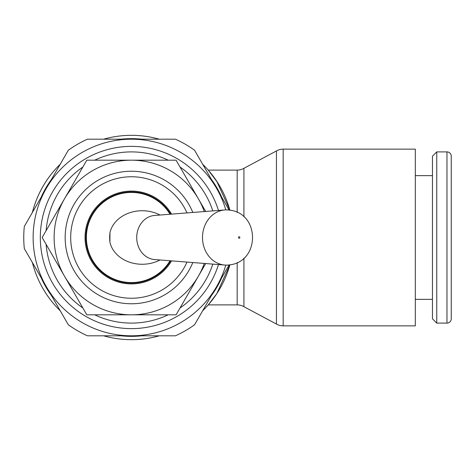 <?xml version="1.0" encoding="UTF-8"?>
<svg xmlns="http://www.w3.org/2000/svg" width="475" height="475" viewBox="0 0 475 475"><rect width="100%" height="100%" fill="white"/><g stroke="black" fill="none" stroke-linecap="round" stroke-linejoin="round"><path stroke-width="0.71" d="M171.54 214.124A46.413 46.413 0 0 0 85.031 237.5A46.413 46.413 0 0 0 171.54 260.876M186.996 212.913A60.752 60.752 0 0 0 70.692 237.5A60.752 60.752 0 0 0 186.996 262.087M218.464 210.449A91.129 91.129 0 0 0 40.316 237.5A91.129 91.129 0 0 0 218.464 264.551M212.806 210.888A85.601 85.601 0 0 0 180.037 167.022M168.18 160.182A85.601 85.601 0 0 0 94.709 160.182M82.852 167.022A85.601 85.601 0 0 0 46.117 230.654M217.402 182.269L208.246 170.115L216.778 181.313L229.894 210.182A102.173 102.173 0 0 0 202.659 164.237M159.285 139.193A102.173 102.173 0 0 0 103.603 139.193M60.23 164.237A102.173 102.173 0 0 0 32.389 212.456M221.795 197.386A98.859 98.859 0 0 0 211.363 179.312M141.877 139.193A98.859 98.859 0 0 0 121.012 139.193M51.526 179.312A98.859 98.859 0 0 0 41.093 197.386M229.116 210.063L216.582 188.349A98.307 98.307 0 0 1 225.797 209.897M33.137 237.5A98.307 98.307 0 0 1 46.307 188.349L24.32 226.433A107.694 107.694 0 0 0 24.32 248.567L46.307 286.651A98.307 98.307 0 0 1 33.137 237.5M283.177 149.138L415.31 149.138L415.31 325.862L283.177 325.862A13.478 13.478 0 0 1 276.438 324.057L276.438 150.943A13.478 13.478 0 0 1 283.177 149.138L283.177 325.862M243.918 258.079L243.918 306.69L276.438 324.057M243.918 216.921L243.918 168.31A13.478 13.478 0 0 1 237.179 170.115L237.179 212.444M237.179 262.556L237.179 304.885A13.478 13.478 0 0 1 243.918 306.69M237.179 304.885L208.246 304.885L216.778 293.687L229.894 264.818A102.173 102.173 0 0 1 202.659 310.763M446.969 323.101A4.281 4.281 0 0 0 451.25 318.826L451.25 156.174A4.281 4.281 0 0 0 446.969 151.899L446.969 323.101L436.751 323.101L436.751 151.899L446.969 151.899M436.751 151.899L432.47 156.174L432.47 318.826L436.751 323.101M226.415 265.115A27.615 23.916 90 0 0 229.449 264.89C260.205 261.79 260.211 213.21 229.449 210.11A27.615 23.916 90 0 0 226.415 209.885A27.615 23.916 90 0 0 224.794 209.95A27.615 23.916 90 0 0 202.498 237.5A27.615 23.916 90 0 0 224.794 265.05A27.615 23.916 90 0 0 226.415 265.115M239.845 237.5A0.778 0.671 90 0 0 238.498 237.5A0.778 0.671 90 0 0 239.845 237.5M224.794 209.95L154.553 215.46A22.093 19.131 90 0 0 136.717 237.5A22.093 19.131 90 0 0 154.553 259.54L224.794 265.05M160.01 259.967A32.781 26.766 180 0 1 109.933 242.214L109.933 232.786A32.781 26.766 180 0 1 160.01 215.033M46.307 188.349A98.307 98.307 0 0 1 216.582 188.349L194.59 150.26A107.694 107.694 0 0 0 175.423 139.193L87.465 139.193A107.694 107.694 0 0 0 68.299 150.26L46.307 188.349M131.444 335.807A98.307 98.307 0 0 1 46.307 286.651L68.299 324.74A107.694 107.694 0 0 0 87.465 335.807L175.423 335.807A107.694 107.694 0 0 0 194.59 324.74L216.582 286.651A98.307 98.307 0 0 1 131.444 335.807M225.797 265.103A98.307 98.307 0 0 1 216.582 286.651L229.116 264.937M32.389 262.544A102.173 102.173 0 0 0 60.23 310.763M103.603 335.807A102.173 102.173 0 0 0 159.285 335.807M41.093 277.614A98.859 98.859 0 0 0 51.526 295.688M121.012 335.807A98.859 98.859 0 0 0 141.877 335.807M211.363 295.688A98.859 98.859 0 0 0 221.795 277.614M46.117 244.346A85.601 85.601 0 0 0 82.852 307.978M94.709 314.818A85.601 85.601 0 0 0 168.18 314.818M180.037 307.978A85.601 85.601 0 0 0 212.806 264.112M192.803 212.462A66.274 66.274 0 0 0 65.17 237.5A66.274 66.274 0 0 0 192.803 262.538M205.681 211.446L198.402 198.841A77.318 77.318 0 0 1 204.28 211.559M54.126 237.5A77.318 77.318 0 0 1 64.481 198.841L42.162 237.5L64.481 276.159A77.318 77.318 0 0 1 54.126 237.5M86.806 160.182L64.481 198.841A77.318 77.318 0 0 1 131.444 160.182L86.806 160.182M86.806 314.818L131.444 314.818A77.318 77.318 0 0 1 64.481 276.159L86.806 314.818M131.444 314.818L176.083 314.818L198.402 276.159A77.318 77.318 0 0 1 131.444 314.818M204.28 263.441A77.318 77.318 0 0 1 198.402 276.159L205.681 263.554M198.402 198.841L176.083 160.182L131.444 160.182A77.318 77.318 0 0 1 198.402 198.841M170.044 214.243A45.06 45.06 0 0 0 86.385 237.5A45.06 45.06 0 0 0 170.044 260.757M170.632 214.195A45.594 45.594 0 0 0 85.85 237.5A45.594 45.594 0 0 0 170.632 260.805M109.933 232.786A37.703 32.65 90 0 0 109.677 237.5A37.703 32.65 90 0 0 109.933 242.214M415.31 299.357L432.47 299.357M415.31 175.643L432.47 175.643M208.246 170.115L237.179 170.115M243.918 168.31L276.438 150.943"/></g></svg>
